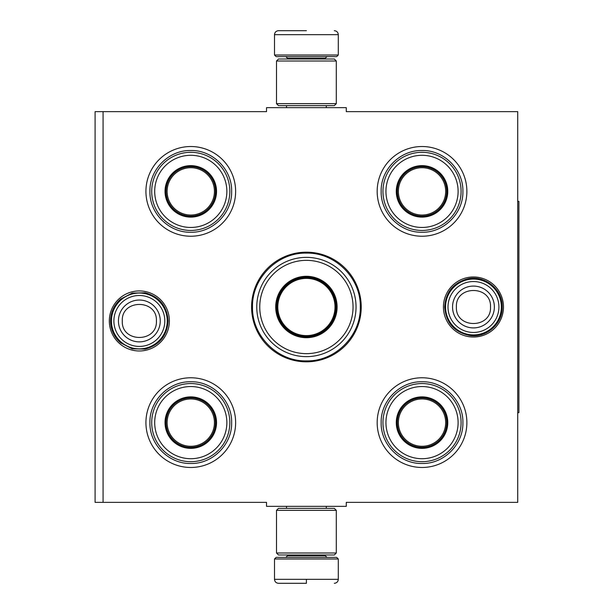 <?xml version="1.0" encoding="UTF-8"?>
<svg xmlns="http://www.w3.org/2000/svg" width="614" height="614" viewBox="0 0 614 614"><rect width="100%" height="100%" fill="white"/><g stroke="black" fill="none" stroke-linecap="round" stroke-linejoin="round"><path stroke-width="0.92" d="M103.068 111.633L266.53 111.633L266.53 107.65L346.273 107.65L346.273 111.633L517.717 111.633L517.717 502.367L346.273 502.367L346.273 506.35L266.53 506.35L266.53 502.367L103.068 502.367L103.068 111.633L95.093 111.633L95.093 502.367L103.068 502.367M251.579 307A54.823 54.823 0 0 0 306.401 361.823A54.823 54.823 0 0 0 361.224 307A54.823 54.823 0 0 0 306.401 252.177A54.823 54.823 0 0 0 251.579 307M109.323 320.953A30.025 30.025 0 0 0 139.347 350.978A30.025 30.025 0 0 0 169.372 320.953A30.025 30.025 0 0 0 139.347 290.929A30.025 30.025 0 0 0 109.323 320.953M443.438 307A30.025 30.025 0 0 0 473.455 337.025A30.025 30.025 0 0 0 503.48 307A30.025 30.025 0 0 0 473.455 276.975A30.025 30.025 0 0 0 443.438 307M377.173 191.376A44.853 44.853 0 0 1 422.025 146.523A44.853 44.853 0 0 1 466.878 191.376A44.853 44.853 0 0 1 422.025 236.229A44.853 44.853 0 0 1 377.173 191.376M145.925 191.376A44.853 44.853 0 0 1 190.777 146.523A44.853 44.853 0 0 1 235.63 191.376A44.853 44.853 0 0 1 190.777 236.229A44.853 44.853 0 0 1 145.925 191.376M377.173 422.624A44.853 44.853 0 0 1 422.025 377.771A44.853 44.853 0 0 1 466.878 422.624A44.853 44.853 0 0 1 422.025 467.477A44.853 44.853 0 0 1 377.173 422.624M145.925 422.624A44.853 44.853 0 0 1 190.777 377.771A44.853 44.853 0 0 1 235.63 422.624A44.853 44.853 0 0 1 190.777 467.477A44.853 44.853 0 0 1 145.925 422.624M306.401 360.886C277.605 361.623 251.778 335.797 252.515 307C251.778 278.203 277.605 252.377 306.401 253.114C335.198 252.377 361.032 278.203 360.288 307C361.032 335.797 335.198 361.623 306.401 360.886M111.433 320.953A27.906 27.906 0 0 1 139.347 293.047A27.906 27.906 0 0 1 167.254 320.953A27.906 27.906 0 0 1 139.347 348.867A27.906 27.906 0 0 1 111.433 320.953M113.882 320.953A25.458 25.458 0 0 1 139.347 295.495A25.458 25.458 0 0 1 164.805 320.953A25.458 25.458 0 0 1 139.347 346.419A25.458 25.458 0 0 1 113.882 320.953M445.549 307A27.906 27.906 0 0 1 473.455 279.094A27.906 27.906 0 0 1 501.369 307A27.906 27.906 0 0 1 473.455 334.906A27.906 27.906 0 0 1 445.549 307M447.997 307A25.458 25.458 0 0 1 473.455 281.542A25.458 25.458 0 0 1 498.921 307A25.458 25.458 0 0 1 473.455 332.458A25.458 25.458 0 0 1 447.997 307M274.504 558.978L276.1 557.382L336.702 557.382L338.299 558.978L274.504 558.978L274.504 579.317C274.742 581.734 276.07 583.062 278.495 583.3M306.401 583.3L278.495 583.3L306.401 583.3M306.401 583.154L306.401 579.616M338.299 55.022L274.504 55.022L276.1 56.618L336.702 56.618L338.299 55.022L338.299 34.683C338.061 32.266 336.733 30.938 334.308 30.7M306.401 30.7L278.495 30.7L306.401 30.7M276.5 552.999L336.303 552.999L334.308 554.995L278.495 554.995L276.5 552.999L276.5 510.341L336.303 510.341L334.308 508.346L278.495 508.346L276.5 510.341M336.303 61.001L276.5 61.001L278.495 59.005L334.308 59.005L336.303 61.001L336.303 103.659L334.308 105.654L278.495 105.654L276.5 103.659L336.303 103.659M190.777 216.696A25.32 25.32 0 0 1 165.458 191.376A25.32 25.32 0 0 1 190.777 166.056A25.32 25.32 0 0 1 216.097 191.376A25.32 25.32 0 0 1 190.777 216.696M190.777 217.118A25.742 25.742 0 0 0 216.527 191.376A25.742 25.742 0 0 0 190.777 165.634A25.742 25.742 0 0 0 165.036 191.376A25.742 25.742 0 0 0 190.777 217.118M190.777 155.296A36.08 36.08 0 0 0 154.697 191.376A36.08 36.08 0 0 0 190.777 227.456A36.08 36.08 0 0 0 226.858 191.376A36.08 36.08 0 0 0 190.777 155.296M190.777 230.45A39.073 39.073 0 0 0 229.851 191.376A39.073 39.073 0 0 0 190.777 152.303A39.073 39.073 0 0 0 151.704 191.376A39.073 39.073 0 0 0 190.777 230.45M149.908 191.376C149.355 169.541 168.942 149.946 190.777 150.507C212.613 149.946 232.207 169.541 231.647 191.376C232.207 213.212 212.613 232.806 190.777 232.245C168.942 232.806 149.355 213.212 149.908 191.376M167.115 191.376A23.662 23.662 0 0 1 190.777 167.714A23.662 23.662 0 0 1 214.439 191.376A23.662 23.662 0 0 1 190.777 215.038A23.662 23.662 0 0 1 167.115 191.376M166.056 191.376A24.721 24.721 0 0 1 190.777 166.655A24.721 24.721 0 0 1 215.499 191.376A24.721 24.721 0 0 1 190.777 216.097A24.721 24.721 0 0 1 166.056 191.376M190.777 447.944A25.32 25.32 0 0 1 165.458 422.624A25.32 25.32 0 0 1 190.777 397.304A25.32 25.32 0 0 1 216.097 422.624A25.32 25.32 0 0 1 190.777 447.944M190.777 448.366A25.742 25.742 0 0 0 216.527 422.624A25.742 25.742 0 0 0 190.777 396.882A25.742 25.742 0 0 0 165.036 422.624A25.742 25.742 0 0 0 190.777 448.366M190.777 386.544A36.08 36.08 0 0 0 154.697 422.624A36.08 36.08 0 0 0 190.777 458.704A36.08 36.08 0 0 0 226.858 422.624A36.08 36.08 0 0 0 190.777 386.544M190.777 461.697A39.073 39.073 0 0 0 229.851 422.624A39.073 39.073 0 0 0 190.777 383.55A39.073 39.073 0 0 0 151.704 422.624A39.073 39.073 0 0 0 190.777 461.697M149.908 422.624C149.355 400.788 168.942 381.194 190.777 381.754C212.613 381.194 232.207 400.788 231.647 422.624C232.207 444.459 212.613 464.054 190.777 463.493C168.942 464.054 149.355 444.459 149.908 422.624M167.115 422.624A23.662 23.662 0 0 1 190.777 398.962A23.662 23.662 0 0 1 214.439 422.624A23.662 23.662 0 0 1 190.777 446.286A23.662 23.662 0 0 1 167.115 422.624M166.056 422.624A24.721 24.721 0 0 1 190.777 397.903A24.721 24.721 0 0 1 215.499 422.624A24.721 24.721 0 0 1 190.777 447.345A24.721 24.721 0 0 1 166.056 422.624M306.401 260.351A46.649 46.649 0 0 1 353.05 307A46.649 46.649 0 0 1 306.401 353.649A46.649 46.649 0 0 1 259.753 307A46.649 46.649 0 0 1 306.401 260.351M306.401 257.358A49.642 49.642 0 0 1 356.043 307A49.642 49.642 0 0 1 306.401 356.642A49.642 49.642 0 0 1 256.767 307A49.642 49.642 0 0 1 306.401 257.358M306.401 276.3A30.7 30.7 0 0 0 275.701 307A30.7 30.7 0 0 0 306.401 337.7A30.7 30.7 0 0 0 337.101 307A30.7 30.7 0 0 0 306.401 276.3M306.401 277.098A29.902 29.902 0 0 0 276.5 307A29.902 29.902 0 0 0 306.401 336.902A29.902 29.902 0 0 0 336.303 307A29.902 29.902 0 0 0 306.401 277.098M336.019 307C334.262 324.99 324.392 334.86 306.401 336.618C288.411 334.86 278.541 324.99 276.784 307C278.541 289.01 288.411 279.14 306.401 277.382C324.392 279.14 334.262 289.01 336.019 307M335.006 307A28.605 28.605 0 0 1 306.401 335.605A28.605 28.605 0 0 1 277.804 307A28.605 28.605 0 0 1 306.401 278.395A28.605 28.605 0 0 1 335.006 307M335.804 307A29.403 29.403 0 0 1 306.401 336.403A29.403 29.403 0 0 1 276.998 307A29.403 29.403 0 0 1 306.401 277.597A29.403 29.403 0 0 1 335.804 307A29.403 29.403 0 0 1 306.401 336.403A29.403 29.403 0 0 1 276.998 307A29.403 29.403 0 0 1 306.401 277.597A29.403 29.403 0 0 1 335.804 307M422.025 216.696A25.32 25.32 0 0 1 396.705 191.376A25.32 25.32 0 0 1 422.025 166.056A25.32 25.32 0 0 1 447.345 191.376A25.32 25.32 0 0 1 422.025 216.696M422.025 217.118A25.742 25.742 0 0 0 447.767 191.376A25.742 25.742 0 0 0 422.025 165.634A25.742 25.742 0 0 0 396.283 191.376A25.742 25.742 0 0 0 422.025 217.118M422.025 155.296A36.08 36.08 0 0 0 385.945 191.376A36.08 36.08 0 0 0 422.025 227.456A36.08 36.08 0 0 0 458.105 191.376A36.08 36.08 0 0 0 422.025 155.296M422.025 230.45A39.073 39.073 0 0 0 461.099 191.376A39.073 39.073 0 0 0 422.025 152.303A39.073 39.073 0 0 0 382.952 191.376A39.073 39.073 0 0 0 422.025 230.45M381.156 191.376C380.596 169.541 400.19 149.946 422.025 150.507C443.861 149.946 463.455 169.541 462.895 191.376C463.455 213.212 443.861 232.806 422.025 232.245C400.19 232.806 380.596 213.212 381.156 191.376M398.363 191.376A23.662 23.662 0 0 1 422.025 167.714A23.662 23.662 0 0 1 445.687 191.376A23.662 23.662 0 0 1 422.025 215.038A23.662 23.662 0 0 1 398.363 191.376M397.304 191.376A24.721 24.721 0 0 1 422.025 166.655A24.721 24.721 0 0 1 446.746 191.376A24.721 24.721 0 0 1 422.025 216.097A24.721 24.721 0 0 1 397.304 191.376M422.025 447.944A25.32 25.32 0 0 1 396.705 422.624A25.32 25.32 0 0 1 422.025 397.304A25.32 25.32 0 0 1 447.345 422.624A25.32 25.32 0 0 1 422.025 447.944M422.025 448.366A25.742 25.742 0 0 0 447.767 422.624A25.742 25.742 0 0 0 422.025 396.882A25.742 25.742 0 0 0 396.283 422.624A25.742 25.742 0 0 0 422.025 448.366M422.025 386.544A36.08 36.08 0 0 0 385.945 422.624A36.08 36.08 0 0 0 422.025 458.704A36.08 36.08 0 0 0 458.105 422.624A36.08 36.08 0 0 0 422.025 386.544M422.025 461.697A39.073 39.073 0 0 0 461.099 422.624A39.073 39.073 0 0 0 422.025 383.55A39.073 39.073 0 0 0 382.952 422.624A39.073 39.073 0 0 0 422.025 461.697M381.156 422.624C380.596 400.788 400.19 381.194 422.025 381.754C443.861 381.194 463.455 400.788 462.895 422.624C463.455 444.459 443.861 464.054 422.025 463.493C400.19 464.054 380.596 444.459 381.156 422.624M398.363 422.624A23.662 23.662 0 0 1 422.025 398.962A23.662 23.662 0 0 1 445.687 422.624A23.662 23.662 0 0 1 422.025 446.286A23.662 23.662 0 0 1 398.363 422.624M397.304 422.624A24.721 24.721 0 0 1 422.025 397.903A24.721 24.721 0 0 1 446.746 422.624A24.721 24.721 0 0 1 422.025 447.345A24.721 24.721 0 0 1 397.304 422.624M517.717 201.346L518.907 201.346L518.907 412.654L517.717 412.654M160.254 320.953A20.914 20.914 180 0 0 139.347 300.046A20.914 20.914 180 0 0 118.433 320.953A20.914 20.914 0 0 0 139.347 341.868A20.914 20.914 0 0 0 160.254 320.953M156.409 320.953C157.476 298.949 121.219 298.949 122.286 320.953C121.219 342.957 157.476 342.957 156.409 320.953M494.37 307A20.914 20.914 180 0 0 473.455 286.086A20.914 20.914 180 0 0 452.549 307A20.914 20.914 0 0 0 473.455 327.914A20.914 20.914 0 0 0 494.37 307M490.517 307C491.584 284.996 455.327 284.996 456.394 307C455.327 329.004 491.584 329.004 490.517 307M287.467 554.995L287.467 555.793L325.343 555.793L326.932 557.382M338.299 558.978L338.299 579.317L274.504 579.317M325.343 59.005L325.343 58.207L287.467 58.207L285.871 56.618M274.504 55.022L274.504 34.683L338.299 34.683M286.508 506.35L286.508 508.346M326.295 506.35L326.295 508.346M325.343 554.995L325.343 555.793M287.467 555.793L285.871 557.382M338.299 579.317C338.061 581.734 336.733 583.062 334.308 583.3M286.508 107.65L286.508 105.654M326.295 107.65L326.295 105.654M287.467 59.005L287.467 58.207M325.343 58.207L326.932 56.618M274.504 34.683C274.742 32.266 276.07 30.938 278.495 30.7M336.303 552.999L336.303 510.341M276.5 61.001L276.5 103.659M502.221 307C502.72 323.54 486.687 337.9 470.301 335.589C454.521 332.55 445.987 323.018 444.689 307C445.657 292.402 453.147 283.046 467.185 278.925C484.369 274.458 502.835 289.255 502.221 307M168.113 320.953C167.108 335.751 159.463 345.137 145.18 349.12L132.194 348.813L120.666 342.827C114.112 337.009 110.75 329.718 110.581 320.953C110.75 312.188 114.112 304.897 120.666 299.079L132.194 293.093L145.18 292.786C159.463 296.769 167.108 306.156 168.113 320.953"/></g></svg>
